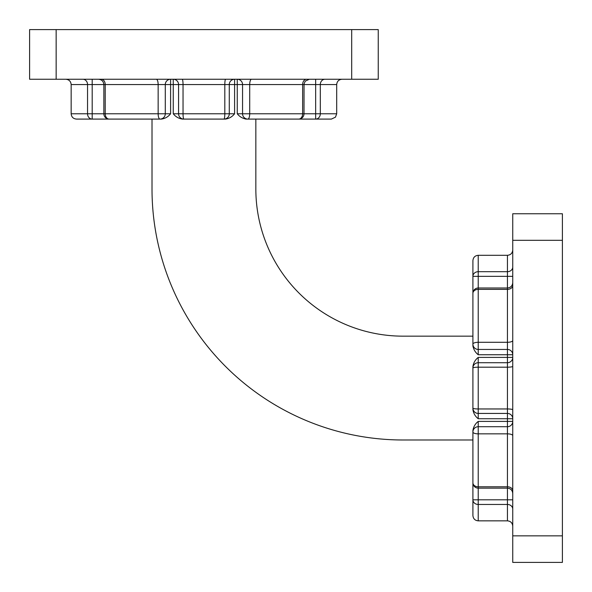 <?xml version="1.0" encoding="UTF-8"?>
<svg xmlns="http://www.w3.org/2000/svg" width="592" height="592" viewBox="0 0 592 592"><rect width="100%" height="100%" fill="white"/><g stroke="black" fill="none" stroke-linecap="round" stroke-linejoin="round"><path stroke-width="0.89" d="M472.912 330.854L472.912 260.621C473.23 257.394 474.999 255.618 478.225 255.307L478.225 271.691A5.313 4.655 180 0 0 472.912 276.346L478.225 276.346L478.225 288.001L507.433 288.001L507.433 276.346L478.225 276.346L478.225 271.691L507.433 271.691L507.433 255.307C510.659 254.989 512.428 253.221 512.746 249.994M472.912 344.13L472.912 345.55C473.43 349.265 475.198 352.336 478.225 354.749L478.225 349.443A5.313 5.313 0 0 1 472.912 344.13L472.912 293.314A5.313 3.952 180 0 1 478.225 289.362L478.225 342.294A5.313 1.828 180 0 0 472.912 344.13M478.225 357.405L512.746 357.405A5.313 5.313 0 0 1 507.433 362.718L478.225 362.718A5.313 5.313 0 0 0 472.912 368.024A5.313 0.836 180 0 1 478.225 367.188L478.225 357.405C475.206 359.818 473.43 362.889 472.912 366.603L472.912 409.546C473.43 413.26 475.198 416.331 478.225 418.744L478.225 413.431A5.313 5.313 0 0 1 472.912 408.125A5.313 0.836 180 0 0 478.225 408.961L507.433 408.961L507.433 367.188L478.225 367.188L478.225 413.431L507.433 413.431L507.433 408.961A5.313 0.836 0 0 1 512.746 409.797M472.912 366.603L472.912 409.546M512.746 493.462C512.428 490.235 510.659 488.467 507.433 488.148L478.225 488.148L478.225 421.4C475.206 423.813 473.43 426.884 472.912 430.599L472.912 482.835A5.313 5.313 0 0 0 478.225 488.148L478.225 499.803L507.433 499.803L507.433 433.855L478.225 433.855A5.313 1.828 180 0 1 472.912 432.019A5.313 5.313 0 0 1 478.225 426.714L507.433 426.714L507.433 418.744L478.225 418.744M478.225 520.842L507.433 520.842L507.433 504.458L478.225 504.458L478.225 499.803L472.912 499.803A5.313 4.655 0 0 0 478.225 504.458L478.225 520.842C474.999 520.531 473.23 518.762 472.912 515.536L472.912 482.835A5.313 3.952 180 0 0 478.225 486.787L507.433 486.787A5.313 3.952 0 0 1 512.746 490.738M473.015 346.786L472.912 345.55M562.4 240.3L512.746 240.3L512.746 213.749L562.4 213.749L562.4 562.4L512.746 562.4L512.746 535.849L562.4 535.849M512.746 240.3L512.746 535.849M472.912 336.16L403.078 336.16A147.238 147.238 0 0 1 255.84 188.922L255.84 119.088L331.379 119.088L246.45 119.088C242.735 118.57 239.664 116.802 237.251 113.775L237.251 84.567L234.595 84.567L234.595 113.775C232.182 116.794 229.111 118.57 225.397 119.088L182.454 119.088C178.74 118.57 175.669 116.802 173.256 113.775L173.256 84.567L170.6 84.567L170.6 113.775C168.187 116.794 165.116 118.57 161.401 119.088L76.464 119.088L152.011 119.088L152.011 188.922A251.067 251.067 0 0 0 403.078 439.989L472.912 439.989M512.746 357.405A5.313 5.313 0 0 1 507.433 362.718L507.433 354.749L512.746 354.749A5.313 5.313 0 0 0 507.433 349.443L478.225 349.443L478.225 342.294L507.433 342.294L507.433 289.362L478.225 289.362L478.225 288.001A5.313 5.313 0 0 0 472.912 293.314M512.746 418.744A5.313 5.313 0 0 0 507.433 413.431L507.433 418.744L512.746 418.744M512.746 421.4A5.313 5.313 0 0 1 507.433 426.714A5.313 5.313 0 0 0 512.746 421.4L478.225 421.4M56.151 29.6L56.151 79.254L29.6 79.254L29.6 29.6L378.251 29.6L378.251 79.254L351.7 79.254L351.7 29.6M245.214 118.985L246.45 119.088M156.318 79.254A5.313 1.828 -90 0 1 158.145 84.567L170.6 84.567L170.6 79.254A5.313 5.313 0 0 0 165.286 84.567L165.286 113.775L158.145 113.775L158.145 84.567L105.213 84.567L105.213 113.775L158.145 113.775A5.313 1.828 90 0 0 159.981 119.088L161.401 119.088M182.454 119.088L183.875 119.088A5.313 5.313 0 0 1 178.569 113.775L178.569 84.567L173.256 84.567L173.256 79.254A5.313 5.313 0 0 1 178.569 84.567A5.313 5.313 0 0 0 173.256 79.254M234.595 113.775L229.282 113.775L229.282 84.567L229.282 113.775A5.313 5.313 0 0 1 223.976 119.088L225.397 119.088M229.282 113.775L224.812 113.775L224.812 84.567L183.039 84.567L183.039 113.775L224.812 113.775A5.313 0.836 90 0 1 223.976 119.088L183.875 119.088A5.313 5.313 0 0 1 178.569 113.775L173.256 113.775M170.6 113.775L165.286 113.775A5.313 5.313 0 0 1 159.981 119.088L109.165 119.088A5.313 3.952 90 0 1 105.213 113.775L103.852 113.775L103.852 84.567L92.197 84.567L92.197 113.775L103.852 113.775A5.313 5.313 0 0 0 109.165 119.088M255.84 119.088L261.146 119.088M56.151 79.254L351.7 79.254M237.251 113.775L242.557 113.775A5.313 5.313 0 0 0 247.87 119.088A5.313 1.828 90 0 0 249.706 113.775L302.638 113.775L302.638 84.567L249.706 84.567L249.706 113.775L242.557 113.775L242.557 84.567L237.251 84.567L237.251 79.254A5.313 5.313 0 0 1 242.557 84.567A5.313 5.313 0 0 0 237.251 79.254M71.158 84.567L71.158 113.775L87.542 113.775A5.313 4.655 90 0 0 92.197 119.088L92.197 113.775L87.542 113.775L87.542 84.567L71.158 84.567C70.84 81.341 69.072 79.572 65.845 79.254M229.282 84.567L234.595 84.567L234.595 79.254A5.313 5.313 0 0 0 229.282 84.567L224.812 84.567A5.313 0.836 -90 0 1 225.641 79.254M309.313 79.254L305.22 81.178L304.044 83.901L303.999 113.775L302.638 113.775A5.313 3.952 90 0 1 298.686 119.088A5.313 5.313 0 0 0 303.999 113.775L315.654 113.775L315.654 119.088A5.313 4.655 -90 0 0 320.309 113.775L336.693 113.775L336.693 84.567L320.309 84.567L320.309 113.775L315.654 113.775L315.654 84.567L302.638 84.567A5.313 3.952 -90 0 1 306.582 79.254M512.746 340.467A5.313 1.828 0 0 1 507.433 342.294L507.433 354.749L478.225 354.749M512.746 267.036A5.313 4.655 0 0 1 507.433 271.691L507.433 276.346L512.746 276.346M512.746 285.418A5.313 3.952 0 0 1 507.433 289.362L507.433 288.001C510.659 287.69 512.428 285.914 512.746 282.687M512.746 366.359A5.313 0.836 0 0 1 507.433 367.188L507.433 362.718M478.225 362.718A5.313 5.313 0 0 0 472.912 368.024M512.746 499.803L507.433 499.803L507.433 504.458A5.313 4.655 180 0 1 512.746 509.113M512.746 435.682A5.313 1.828 0 0 0 507.433 433.855L507.433 426.714M478.225 426.714A5.313 5.313 0 0 0 472.912 432.019M82.887 79.254A5.313 4.655 -90 0 1 87.542 84.567L92.197 84.567L92.197 79.254M101.262 79.254A5.313 3.952 -90 0 1 105.213 84.567L103.852 84.567C103.533 81.341 101.765 79.572 98.538 79.254M182.203 79.254A5.313 0.836 -90 0 1 183.039 84.567L178.569 84.567M178.569 113.775A5.313 5.313 0 0 0 183.875 119.088A5.313 0.836 90 0 1 183.039 113.775L178.569 113.775M315.654 79.254L315.654 84.567L320.309 84.567A5.313 4.655 90 0 1 324.964 79.254M251.533 79.254A5.313 1.828 -90 0 0 249.706 84.567L242.557 84.567M242.557 113.775A5.313 5.313 0 0 0 247.87 119.088M478.225 255.307L507.433 255.307M507.433 520.842C510.659 521.16 512.428 522.928 512.746 526.155M71.158 113.775C71.469 117.001 73.238 118.77 76.464 119.088M336.693 84.567C337.011 81.341 338.779 79.572 342.006 79.254M336.693 113.775L335.472 117.157L331.379 119.088"/></g></svg>
